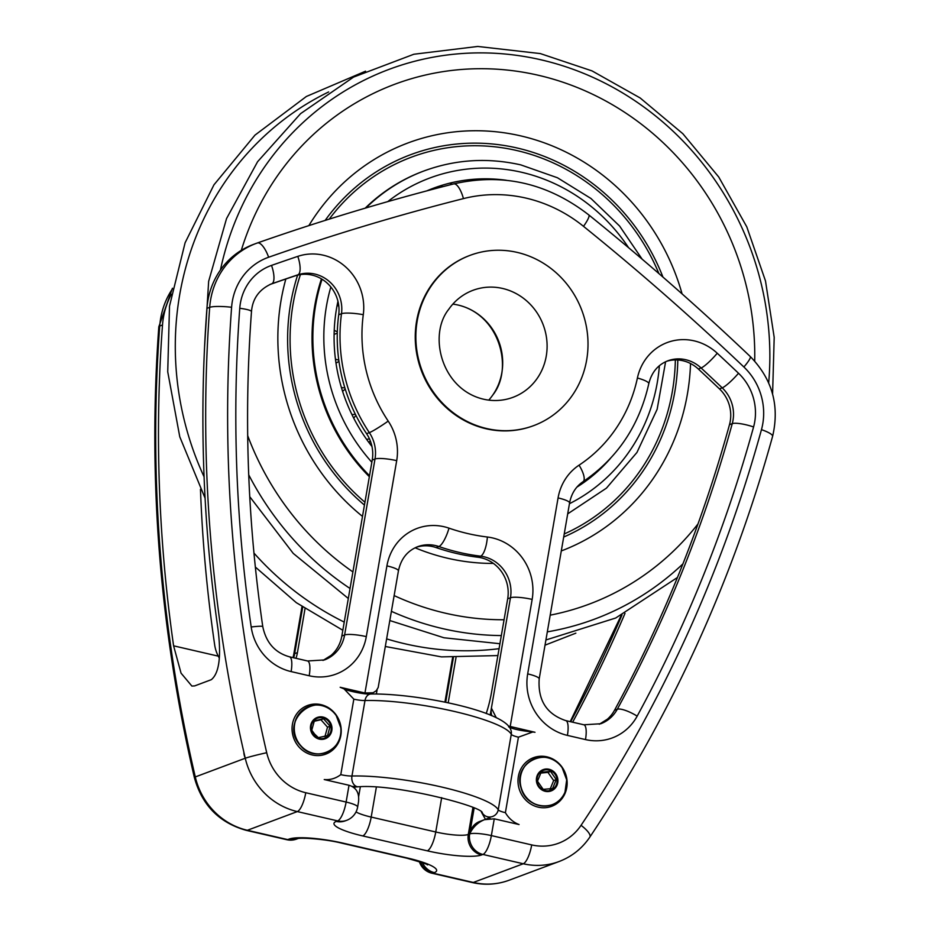 <?xml version="1.0" encoding="UTF-8"?>
<svg xmlns="http://www.w3.org/2000/svg" width="929" height="929" viewBox="0 0 929 929"><rect width="100%" height="100%" fill="white"/><g stroke="black" fill="none" stroke-linecap="round" stroke-linejoin="round"><path stroke-width="1.39" d="M474.138 808.102L469.668 833.94C472.931 827.124 477.866 822.374 484.462 819.692L494.263 818.821L519.056 824.546C513.307 822.339 508.744 818.379 505.388 812.666A10.846 1.963 9.8 0 1 498.234 809.798A8.651 8.431 152.7 0 1 488.306 816.928A19.497 3.53 -170.2 0 0 490.198 818.472M363.46 693.568L364.958 692.999L386.917 565.877A17.314 3.135 9.8 0 1 398.425 570.894L378.196 687.483L376.291 690.7L373.086 692.755L364.958 692.999L340.165 687.274L344.078 688.912L353.821 699.154A10.846 1.963 -170.2 0 0 364.992 700.524A86.548 15.665 9.8 0 1 454.165 711.405A86.548 15.665 9.8 0 1 511.275 734.305L498.234 809.798A86.548 15.665 -170.2 0 0 441.124 786.909A86.548 15.665 -170.2 0 0 351.952 776.017A10.846 1.963 9.8 0 1 340.78 774.647C335.787 778.432 330.259 780.07 324.221 779.547L349.014 785.272C356.399 787.548 359.546 793.157 358.478 802.11L357.63 807.069A17.314 3.135 9.8 0 0 346.122 802.052L349.014 785.272M482.232 812.84A8.651 8.431 -27.3 0 0 488.306 816.928A25.966 4.703 9.8 0 1 485.368 819.204A28.16 5.098 -170.2 0 0 485.6 819.297M352.114 786.422A19.497 3.53 -170.2 0 0 356.655 786.526A8.651 6.306 88.5 0 1 351.952 776.017L364.992 700.524A8.651 6.306 -91.5 0 1 370.915 693.998C416.297 693.324 502.937 710.511 510.486 729.079A8.651 8.431 -27.3 0 1 511.275 734.305A10.846 1.963 -170.2 0 0 518.428 737.173L532.781 731.994L534.988 732.273L508.395 726.037M353.868 787.548L355.284 787.072M340.85 735.408A25.966 24.398 69.5 0 0 308.3 705.227A25.966 24.398 69.5 0 0 300.775 748.82A25.966 24.398 69.5 0 0 340.85 735.408M485.368 819.204L481.443 812.167M518.37 776.412A25.966 24.398 -110.5 0 1 558.445 762.999A25.966 24.398 -110.5 0 1 550.909 806.581A25.966 24.398 -110.5 0 1 518.37 776.412M496.295 717.769L491.406 708.119A17.314 16.269 69.5 0 0 491.731 715.713M386.917 565.877A51.931 48.796 -110.5 0 1 448.986 528.148A199.073 187.031 69.5 0 0 487.377 537.02A51.931 48.796 -110.5 0 1 532.154 599.414A17.314 3.135 -170.2 0 0 510.462 597.765L490.198 715.086M484.462 819.692L479.747 821.457A17.314 16.269 69.5 0 0 469.668 833.94A17.314 3.135 9.8 0 1 491.36 835.589A17.314 5.028 103 0 1 482.917 854.448A17.314 16.269 -110.5 0 1 469.668 833.94L468.286 834.463L472.931 807.568M330.12 726.199L323.536 718.791L314.362 720.799L311.761 730.229L314.617 734.084L318.345 737.626L327.531 735.617L330.12 726.199L327.519 727.175L320.935 719.766L323.536 718.791M324.918 736.592L327.519 727.175M320.935 719.766L314.165 721.287M541.166 772.231L537.485 781.208L543.186 789.36L552.581 788.547L556.274 779.57L550.56 771.418L541.166 772.231M549.968 789.522L553.661 780.546L556.274 779.57M553.661 780.546L547.959 772.394L550.56 771.418M547.959 772.394L540.713 773.079M557.748 411.489A90.879 85.387 -110.5 0 1 533.792 425.587A90.879 85.387 -110.5 0 1 421.963 370.392A90.879 85.387 -110.5 0 1 470.086 255.347A90.879 85.387 -110.5 0 1 575.666 297.106A90.879 85.387 -110.5 0 1 557.748 411.489M469.784 255.463A90.879 85.387 69.5 0 0 469.47 255.58A90.879 85.387 69.5 0 0 415.414 331.363A90.879 85.387 69.5 0 0 459.727 417.829A90.879 85.387 69.5 0 0 533.176 425.807A90.879 85.387 69.5 0 0 533.49 425.691M452.829 304.12A57.122 53.673 -110.5 0 1 459.228 305.327A57.122 53.673 -110.5 0 1 492.788 395.011A57.122 53.673 -110.5 0 1 488.759 400.12M528.078 388.461A57.122 53.673 -110.5 0 1 513.017 397.31A57.122 53.673 -110.5 0 1 482.36 398.913C441.112 388.334 428.199 334.695 448.8 309.229A57.122 53.673 -110.5 0 1 472.977 290.312A57.122 53.673 -110.5 0 1 539.343 316.557A57.122 53.673 -110.5 0 1 528.078 388.461M257.403 242.968A2596.567 2439.6 69.5 0 1 453.433 183.977A17.314 5.899 75.8 0 1 453.654 183.907A17.314 5.899 75.8 0 1 463.443 198.609A2579.252 2423.343 -110.5 0 0 268.632 257.24A60.582 56.924 69.5 0 0 231.6 307.278A17.314 2.613 -175.8 0 0 209.699 307.336L206.923 308.37A1428.105 1341.778 -110.5 0 0 218.001 629.212C221.416 656.397 219.186 673.211 211.313 679.68L194.66 685.916L191.885 686.066L181.05 673.153L173.595 645.829A1428.105 1341.778 -110.5 0 1 162.505 324.987A77.897 73.194 -110.5 0 1 171.342 294.261M200.467 489.304A1384.837 1301.123 69.5 0 0 214.657 644.819A34.617 32.527 69.5 0 0 218.245 656.141L219.314 658.069M295.945 658.301A34.617 32.527 69.5 0 0 297.431 652.622L305.014 608.727M448.184 702.858L455.988 657.662M572.647 722.205A1384.837 1301.123 69.5 0 0 624.996 613.395M357.63 807.069A17.314 17.314 0 0 1 346.633 820.342L346.633 820.342A17.314 16.269 -110.5 0 1 337.668 820.899A17.314 5.028 -77 0 0 346.122 802.052L305.769 792.727A17.314 5.028 103 0 1 297.326 811.586A69.245 65.053 -110.5 0 1 245.256 758.238A17.314 0.801 -13.2 0 1 266.716 752.722A51.931 48.796 69.5 0 0 305.769 792.727M486.215 713.542A43.28 12.576 -77 0 0 491.522 692.384L507.687 598.81A34.617 32.527 69.5 0 0 477.843 557.214A216.376 203.3 -110.5 0 1 436.107 547.576A34.617 32.527 69.5 0 0 416.297 547.251M358.652 796.559L360.347 786.758M376.384 693.951L377.116 689.678M323.002 660.449L331.13 655.34A34.617 32.527 69.5 0 0 341.837 636.005L372.227 460.041A34.617 32.527 69.5 0 0 366.572 433.669A164.445 154.504 -110.5 0 1 338.713 314.757A34.617 32.527 69.5 0 0 295.062 275.878A2553.287 2398.945 69.5 0 0 269.933 284.495M206.923 308.37A77.897 73.194 -110.5 0 1 253.187 244.536L255.963 243.491A77.897 73.194 -110.5 0 1 257.321 243.003A17.314 5.922 -109.3 0 0 257.321 243.003L255.963 243.491A77.897 73.194 -110.5 0 0 209.699 307.336A1428.105 1341.778 -110.5 0 0 245.256 758.238L195.287 776.934A17.314 0.801 166.8 0 0 194.347 777.445C201.965 805.199 219.302 822.839 246.371 830.375A17.314 5.028 -77 0 0 247.369 830.282L297.326 811.586L337.668 820.899L336.286 821.422A17.314 16.269 -110.5 0 0 345.251 820.853L346.633 820.342M599.286 724.248L607.427 719.151A34.617 32.527 69.5 0 0 614.51 710.279A1384.837 1301.123 69.5 0 0 729.486 424.681A34.617 32.527 69.5 0 0 719.441 388.879A2553.287 2398.945 69.5 0 0 698.318 368.999A34.617 32.527 69.5 0 0 666.407 361.369M419.351 861.613A17.314 17.314 0 0 0 431.95 873.237A17.314 5.028 -77 0 0 432.949 873.144A17.314 16.269 -110.5 0 1 420.605 862.031M296.676 839.038L296.676 839.038A17.314 16.269 -110.5 0 1 287.711 839.595A17.314 5.028 103 0 1 286.713 839.688A17.314 17.314 0 0 0 296.676 839.038L297.721 838.643M610.365 458.485A166.616 156.536 -110.5 0 1 576.932 487.098M371.972 446.512A166.616 156.536 -110.5 0 1 337.947 301.251M426.841 190.863A166.616 156.536 -110.5 0 1 506.247 180.261M494.704 179.46L494.019 179.065M481.675 178.867L480.247 179.715M245.349 758.203A12.983 12.193 -110.5 0 1 243.851 752.513M355.47 786.991L358.327 786.793A8.651 6.306 -91.5 0 1 356.655 786.526A25.966 4.703 -170.2 0 0 352.846 786.84M340.78 774.647L353.821 699.154M505.388 812.666L518.428 737.173M313.921 735.141A10.602 9.964 69.5 0 0 330.794 731.437A10.602 9.964 69.5 0 0 318.693 717.827A10.602 9.964 69.5 0 0 313.921 735.141M313.479 735.617A11.369 10.683 69.5 0 0 328.703 736.534A11.369 10.683 69.5 0 0 328.959 720.59A11.369 10.683 69.5 0 0 313.723 719.685A11.369 10.683 69.5 0 0 313.479 735.617M333.813 747.706A24.618 23.132 69.5 0 0 340.757 727.674A24.618 23.132 69.5 0 0 336.24 715.597A24.618 23.132 69.5 0 0 302.459 710.244A24.618 23.132 69.5 0 0 300.845 745.732A24.618 23.132 69.5 0 0 333.813 747.706M303.632 709.303A24.549 23.062 69.5 0 0 300.659 745.766A24.549 23.062 69.5 0 0 320.296 753.837M556.32 784.808A10.602 9.964 69.5 0 0 545.834 769.816A10.602 9.964 69.5 0 0 539.052 786.317A10.602 9.964 69.5 0 0 556.32 784.808M557.075 785.11A11.369 10.683 69.5 0 0 551.35 770.071A11.369 10.683 69.5 0 0 537.229 775.46A11.369 10.683 69.5 0 0 542.954 790.498A11.369 10.683 69.5 0 0 557.075 785.11M552.616 759.539A24.618 23.132 69.5 0 0 522.052 771.209A24.618 23.132 69.5 0 0 534.442 803.736A24.618 23.132 69.5 0 0 565.006 792.077A24.618 23.132 69.5 0 0 566.69 779.849A24.618 23.132 69.5 0 0 562.173 767.784A24.618 23.132 69.5 0 0 552.616 759.539M529.565 761.49A24.549 23.062 69.5 0 0 521.692 789.813A24.549 23.062 69.5 0 0 546.229 806.012M494.263 818.821L491.36 835.589L531.702 844.914A51.931 48.796 69.5 0 0 581.055 825.324A1410.803 1325.52 69.5 0 0 761.466 429.651A60.582 56.924 69.5 0 0 743.885 367.001A2579.252 2423.343 69.5 0 0 583.505 226.339A17.314 3.159 -51.1 0 0 588.823 214.947C547.704 183.129 502.647 172.782 453.654 183.907C387.323 200.687 321.887 220.37 257.356 242.98A17.314 5.922 -109.3 0 1 268.632 257.24M583.505 226.339A147.142 138.247 69.5 0 0 463.443 198.609M743.885 367.001A17.314 2.717 -46.4 0 0 750.272 356.539C772.301 379.16 779.745 405.764 772.603 436.328C732.54 580.973 671.632 714.529 589.892 837.017C582.146 848.456 571.881 856.619 559.119 861.508A69.245 65.053 -110.5 0 1 523.259 863.761L482.917 854.448L481.524 854.97A17.314 16.269 -110.5 0 1 468.286 834.463A25.966 4.703 -170.2 0 1 435.747 831.989A17.314 5.028 103 0 1 427.305 850.836L362.751 835.937A43.28 7.827 9.8 0 1 336.286 821.422M231.6 307.278A1410.803 1325.52 69.5 0 0 266.716 752.722M532.154 599.414L510.195 726.548L509.127 726.942M309.194 675.766L291.114 671.586A51.931 48.796 -110.5 0 1 251.19 626.982A1402.14 1317.392 -110.5 0 1 239.763 308.3A51.931 48.796 -110.5 0 1 271.523 265.404A2570.601 2415.214 -110.5 0 1 297.803 256.369A51.931 48.796 -110.5 0 1 363.285 314.699A147.142 138.247 69.5 0 0 388.206 421.092A51.931 48.796 -110.5 0 1 396.695 460.656L366.305 636.62A51.931 48.796 -110.5 0 1 309.194 675.766A17.314 5.028 103 0 0 307.545 660.972L324.476 659.938A34.617 32.527 69.5 0 0 344.613 634.971L375.002 459.007A34.617 32.527 69.5 0 0 369.347 432.635A164.445 154.504 -110.5 0 1 341.489 313.723A34.617 32.527 69.5 0 0 297.837 274.833A2553.287 2398.945 69.5 0 0 271.732 283.798A34.617 32.527 69.5 0 0 271.129 284.019C259.052 289.593 252.514 298.801 251.48 311.656C243.746 416.575 247.509 521.541 262.768 626.564C266.077 642.636 274.984 652.715 289.453 656.803L307.545 660.972M579.057 465.174A147.142 138.247 69.5 0 0 637.41 378.01A51.931 48.796 -110.5 0 1 717.246 353.241A2570.601 2415.214 -110.5 0 1 738.52 373.249A51.931 48.796 -110.5 0 1 753.582 426.957A1402.14 1317.392 -110.5 0 1 637.166 716.131A51.931 48.796 -110.5 0 1 585.491 739.577L567.41 735.396A51.931 48.796 -110.5 0 1 527.684 673.885L558.074 497.921A51.931 48.796 -110.5 0 1 579.057 465.174A17.314 5.795 -123.5 0 1 583.052 481.686C617.413 458.229 639.338 425.563 648.79 383.689C651.624 372.32 657.941 364.702 667.765 360.835A34.617 32.527 69.5 0 1 701.093 367.965A17.314 2.787 132.9 0 0 717.246 353.241M218.245 656.141L173.595 645.829M481.524 854.97A43.28 7.827 9.8 0 1 427.305 850.836M531.702 844.914A17.314 5.028 103 0 1 523.259 863.761L473.302 882.457L432.949 873.144L434.342 872.621A17.314 16.269 -110.5 0 1 422.486 862.704M356.016 811.923A25.966 4.703 -170.2 0 0 371.194 817.079A17.314 5.028 103 0 1 362.751 835.937M376.35 787.258L371.194 817.079L435.747 831.989L441.681 797.639M487.377 537.02A17.314 5.33 96.9 0 1 480.618 556.169A34.617 32.527 69.5 0 1 510.462 597.765L507.687 598.81M448.986 528.148A17.314 4.68 109.1 0 1 438.883 546.531A34.617 32.527 69.5 0 0 417.644 546.705C407.378 550.792 400.968 558.852 398.425 570.894M477.843 557.214L480.618 556.169A216.376 203.3 -110.5 0 1 438.883 546.531L436.107 547.576M637.41 378.01A17.314 3.333 12 0 1 648.79 383.689M738.52 373.249A17.314 2.717 133.6 0 1 722.216 387.846A2553.287 2398.945 69.5 0 0 701.093 367.965L698.318 368.999M753.582 426.957A17.314 3.623 -164.6 0 0 732.261 423.647A34.617 32.527 69.5 0 0 722.216 387.846L719.441 388.879M637.166 716.131A17.314 4.599 -151.5 0 0 617.286 709.245A1384.837 1301.123 69.5 0 0 732.261 423.647L729.486 424.681M585.491 739.577A17.314 5.028 -77 0 0 583.83 724.783L600.761 723.749A34.617 32.527 69.5 0 0 617.286 709.245L614.51 710.279M567.41 735.396A17.314 5.028 -77 0 0 565.749 720.602L583.83 724.783M527.684 673.885A17.314 3.135 9.8 0 1 539.192 678.913C537.763 700.245 546.624 714.146 565.749 720.602M558.074 497.921A17.314 3.135 9.8 0 1 569.582 502.949L539.192 678.913M291.114 671.586A17.314 5.028 -77 0 0 289.453 656.803M251.19 626.982A17.314 1.335 -8.3 0 1 262.768 626.564M239.763 308.3A17.314 2.613 4.2 0 1 251.48 311.656M271.523 265.404A17.314 5.922 70.7 0 1 271.732 283.798L270.548 284.251M297.803 256.369A17.314 5.922 71.4 0 1 297.837 274.833L295.062 275.878M363.285 314.699A17.314 2.926 -172.4 0 0 341.489 313.723L338.713 314.757M388.206 421.092A17.314 1.44 146.3 0 1 369.347 432.635L366.572 433.669M396.695 460.656A17.314 3.135 -170.2 0 0 375.002 459.007L372.227 460.041M366.305 636.62A17.314 3.135 -170.2 0 0 344.613 634.971L341.837 636.005M581.055 825.324A17.314 4.912 33.8 0 1 589.892 837.017M761.466 429.651A17.314 3.623 15.4 0 1 772.603 436.328M434.342 872.621A43.28 7.827 -170.2 0 0 407.877 858.117L343.324 843.207A43.28 7.827 -170.2 0 0 289.093 839.084L287.711 839.595L247.369 830.282A69.245 65.053 -110.5 0 1 195.287 776.934A1428.105 1341.778 -110.5 0 1 159.73 326.033A77.897 73.194 -110.5 0 1 172.283 289.07M298.058 838.515L297.582 838.678C299.788 837.459 324.906 838.806 342.325 843.3L406.879 858.199A17.314 5.028 -77 0 0 407.877 858.117M472.304 882.55A17.314 5.028 -77 0 0 473.302 882.457A69.245 65.053 -110.5 0 0 509.162 880.204C497.166 884.605 484.88 885.383 472.304 882.55L431.95 873.237M297.686 838.655A17.314 16.269 -110.5 0 1 289.093 839.084M342.325 843.3A17.314 5.028 -77 0 0 343.324 843.207M445.676 702.324L453.398 657.581M570.673 721.74A1384.837 1301.123 69.5 0 0 622 614.928M301.983 606.672L293.738 654.446A17.314 3.135 9.8 0 1 294.656 653.668L302.691 607.16M293.68 657.778A34.617 32.527 69.5 0 0 294.656 653.668L297.431 652.622M194.347 777.445C159.614 628.236 147.769 478.017 158.824 326.776A17.314 2.613 4.2 0 1 159.73 326.033L162.505 324.987M499.082 648.674A294.632 276.819 -110.5 0 1 386.673 638.897M344.241 622.093A294.632 276.819 -110.5 0 1 253.954 553.069M204.09 476.844A294.632 276.819 -110.5 0 1 328.657 91.948M220.417 270.037A293.459 275.727 -110.5 0 1 541.015 59.816A293.459 275.727 -110.5 0 1 768.678 382.911M682.92 563.88A293.459 275.727 -110.5 0 1 547.32 631.859M501.346 635.564A293.459 275.727 -110.5 0 1 391.434 611.34M350.047 588.487A293.459 275.727 -110.5 0 1 248.717 474.812M241.296 250.342A277.527 260.759 -110.5 0 1 538.344 75.261A277.527 260.759 -110.5 0 1 754.708 361.114M698.004 523.921A277.527 260.759 -110.5 0 1 550.2 615.161M504.075 619.748A277.527 260.759 -110.5 0 1 394.151 595.594M352.904 571.927A277.527 260.759 -110.5 0 1 247.695 435.655M308.846 225.631A217.92 204.74 -110.5 0 1 520.739 135.889A217.92 204.74 -110.5 0 1 682.083 293.889M690.537 363.529A217.92 204.74 -110.5 0 1 561.302 550.932M493.415 563.427A217.92 204.74 -110.5 0 1 415.124 547.796M362.496 516.408A217.92 204.74 -110.5 0 1 285.842 279.002M325.138 220.417A205.994 193.546 -110.5 0 1 517.209 148.013A205.994 193.546 -110.5 0 1 662.946 277.086M677.81 359.987A205.994 193.546 -110.5 0 1 563.694 537.043M364.447 505.086A205.994 193.546 -110.5 0 1 297.617 275.135M329.249 219.116A203.393 191.107 -110.5 0 1 516.779 150.533A203.393 191.107 -110.5 0 1 658.905 273.579M675.348 359.929A203.393 191.107 -110.5 0 1 564.228 533.966M364.946 502.252A203.393 191.107 -110.5 0 1 300.427 274.589M369.359 476.716A186.09 174.838 -110.5 0 1 321.446 278.874M365.202 208.166A186.09 174.838 -110.5 0 1 423.055 171.296L423.891 170.982C455.303 159.44 487.586 157.407 520.763 164.874L557.446 177.753L590.914 198.458L619.597 226.037L642.16 259.191M369.521 475.729A186.09 174.838 -110.5 0 1 322.061 279.234M365.945 207.945A186.09 174.838 -110.5 0 1 423.891 170.982M387.753 201.616A177.427 166.709 -110.5 0 1 521.587 172.271A177.427 166.709 -110.5 0 1 628.585 247.695M659.393 365.701A177.427 166.709 -110.5 0 1 569.454 503.692M371.855 462.259A177.427 166.709 -110.5 0 1 330.84 287.003M344.09 688.9C343.742 689.782 364.087 694.799 370.915 693.998M532.781 731.971C521.064 730.786 513.04 729.091 508.686 726.908M482.058 812.515L482.302 812.91C483.765 806.755 395.591 783.611 358.327 786.793M340.757 727.674L336.24 715.597C318.043 687.146 277.411 721.531 300.659 745.801C314.768 763.441 344.369 750.086 340.757 727.674M566.69 779.849L562.173 767.784C548.098 745.07 512.216 762.697 521.076 788.001C526.244 809.589 557.923 812.457 564.995 792.089L566.69 779.849M470.086 255.347L469.47 255.58M533.792 425.587L533.176 425.807M459.228 305.327C500.476 315.906 513.4 369.545 492.788 395.011M588.823 214.947C644.447 259.853 698.26 307.058 750.272 356.539M373.086 692.755L369.742 693.998M583.052 481.686C575.899 486.506 571.416 493.589 569.582 502.949M406.879 858.199C422.707 862.739 429.512 864.945 427.27 864.829M286.713 839.688L246.371 830.375M452.62 657.558L444.921 702.161M570.22 721.636L621.257 615.312M293.03 657.627L293.738 654.446M158.824 326.776L172.446 288.245M509.162 880.204L559.119 861.508M575.852 633.16L545.021 645.167M497.886 655.572L441.461 656.884L385.361 646.503M342.824 630.268L296.328 602.677L255.336 567.038M205.088 498.188L179.773 436.816L167.731 371.809L169.508 306.14L185.092 242.794L213.96 184.813L254.976 135.123L306.373 96.477L365.55 71.185M204.577 346.912L208.653 281.324L226.537 218.582L257.588 161.716L300.578 113.652L353.577 77.084L413.869 54.242L477.738 46.45L540.318 53.58L592.052 70.906L640.139 97.951L682.885 133.753L718.756 177.033L746.788 226.85L765.496 280.953L774.194 337.378L772.591 394.105M677.45 577.478L615.695 618.017L545.915 639.976M499.93 643.727L443.946 637.77L389.843 620.549M348.317 598.497L293.227 553.394L249.762 496.713M567.7 513.865L606.44 488.143L636.957 452.446L657.14 409.306L665.605 361.741M469.064 180.876A13.738 13.738 0 0 0 467.299 179.924M452.051 182.595A13.738 13.738 0 0 0 450.24 184.778M442.727 186.694A13.738 13.738 0 0 0 440.543 185.742M338.737 305.502A13.738 13.738 0 0 0 336.972 306.059M334.231 330.19A13.738 13.738 0 0 0 337.32 331.769M337.285 333.209A13.738 13.738 0 0 0 334.103 334.521M335.427 359.105A13.738 13.738 0 0 0 338.771 360.057M338.969 361.486A13.738 13.738 0 0 0 335.996 363.251M341.384 387.474A13.738 13.738 0 0 0 344.845 387.823M345.274 389.193A13.738 13.738 0 0 0 342.604 391.423M351.882 414.485A13.738 13.738 0 0 0 355.342 414.253M355.993 415.542A13.738 13.738 0 0 0 353.74 418.189M366.607 439.359A13.738 13.738 0 0 0 369.417 438.778M370.207 440.625A13.738 13.738 0 0 0 369.092 442.773M587.871 479.538A13.738 13.738 0 0 0 588.429 477.97M598.334 470.109A13.738 13.738 0 0 0 599.426 469.807"/></g></svg>
